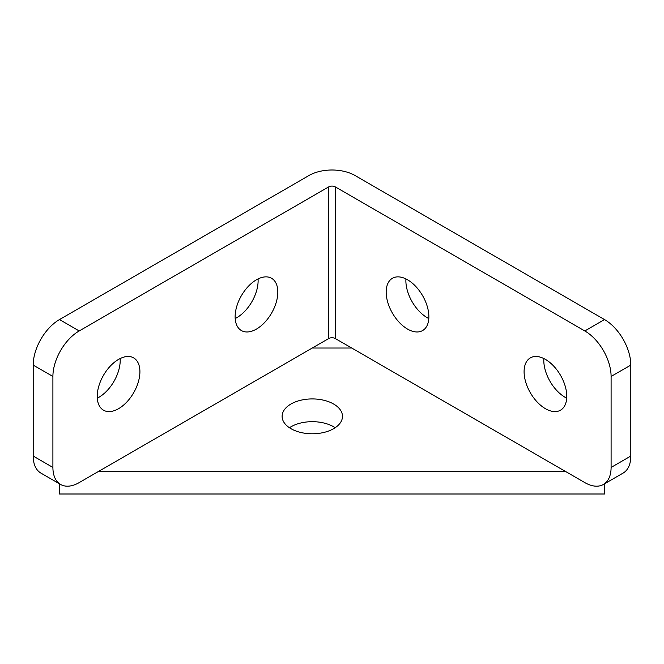 <?xml version="1.0" encoding="UTF-8"?>
<svg xmlns="http://www.w3.org/2000/svg" width="664" height="664" viewBox="0 0 664 664"><rect width="100%" height="100%" fill="white"/><g stroke="black" fill="none" stroke-linecap="round" stroke-linejoin="round"><path stroke-width="1" d="M333.643 404.036A30.187 17.43 0 0 0 300.75 400.251A30.187 17.43 0 0 0 282.117 416.353A30.187 17.43 0 0 0 290.957 428.678A30.187 17.43 0 0 0 323.849 432.455A30.187 17.43 0 0 0 342.483 416.353A30.187 17.43 0 0 0 333.643 404.036M335.162 427.732A30.187 17.43 0 0 0 333.643 426.778A30.187 17.43 0 0 0 289.429 427.732M256.478 329.062A30.187 17.43 120 0 0 276.199 302.46A30.187 17.43 120 0 0 271.568 278.274A30.187 17.43 120 0 0 256.478 279.768A30.187 17.43 120 0 0 236.757 306.37A30.187 17.43 120 0 0 241.389 330.556A30.187 17.43 120 0 0 256.478 329.062M235.197 318.529A30.187 17.43 120 0 0 236.774 317.691A30.187 17.43 120 0 0 258.064 278.93M118.574 408.684A30.187 17.43 120 0 0 138.286 382.082A30.187 17.43 120 0 0 133.663 357.896A30.187 17.43 120 0 0 118.574 359.39A30.187 17.43 120 0 0 98.853 385.991A30.187 17.43 120 0 0 103.476 410.178A30.187 17.43 120 0 0 118.574 408.684M97.284 398.151A30.187 17.43 120 0 0 98.87 397.304A30.187 17.43 120 0 0 120.151 358.543M545.426 359.39A30.187 17.43 -120 0 0 530.337 357.896A30.187 17.43 -120 0 0 525.714 382.082A30.187 17.43 -120 0 0 545.426 408.684A30.187 17.43 -120 0 0 560.524 410.178A30.187 17.43 -120 0 0 565.147 385.991A30.187 17.43 -120 0 0 545.426 359.39M543.849 358.543A30.187 17.43 -120 0 0 565.13 397.304A30.187 17.43 -120 0 0 566.716 398.151M407.522 279.768A30.187 17.43 -120 0 0 392.432 278.274A30.187 17.43 -120 0 0 387.801 302.46A30.187 17.43 -120 0 0 407.522 329.062A30.187 17.43 -120 0 0 422.611 330.556A30.187 17.43 -120 0 0 427.243 306.37A30.187 17.43 -120 0 0 407.522 279.768M405.936 278.93A30.187 17.43 -120 0 0 427.226 317.691A30.187 17.43 -120 0 0 428.803 318.529M52.904 376.455L33.2 365.075A37.151 21.447 -60 0 1 59.47 319.583L79.165 330.954A37.151 21.447 120 0 0 52.904 376.455L52.904 467.448A37.151 21.447 120 0 0 60.598 484.454A37.151 21.447 120 0 0 79.165 482.612L328.713 338.54A4.64 2.681 180 0 1 335.287 338.54L584.835 482.612A37.151 21.447 -120 0 0 603.402 484.454A37.151 21.447 -120 0 0 611.096 467.448L630.8 456.077A37.151 21.447 60 0 1 623.106 473.083L603.402 484.454M33.2 365.075L33.2 456.077L52.904 467.448M79.165 330.954L328.713 186.883A4.64 2.681 180 0 1 335.287 186.883L584.835 330.954L604.53 319.583L354.983 175.503A32.503 18.766 0 0 0 309.017 175.503L59.47 319.583M604.53 319.583A37.151 21.447 60 0 1 630.8 365.075L611.096 376.455L611.096 467.448M611.096 376.455A37.151 21.447 -120 0 0 584.835 330.954M630.8 365.075L630.8 456.077M59.47 483.807L59.47 493.991L604.53 493.991L604.53 483.807M60.598 484.454L40.894 473.083A37.151 21.447 -60 0 1 33.2 456.077M312.296 348.019L351.704 348.019M565.13 471.241L98.87 471.241M328.713 186.883L328.713 338.54M335.287 186.883L335.287 338.54"/></g></svg>
